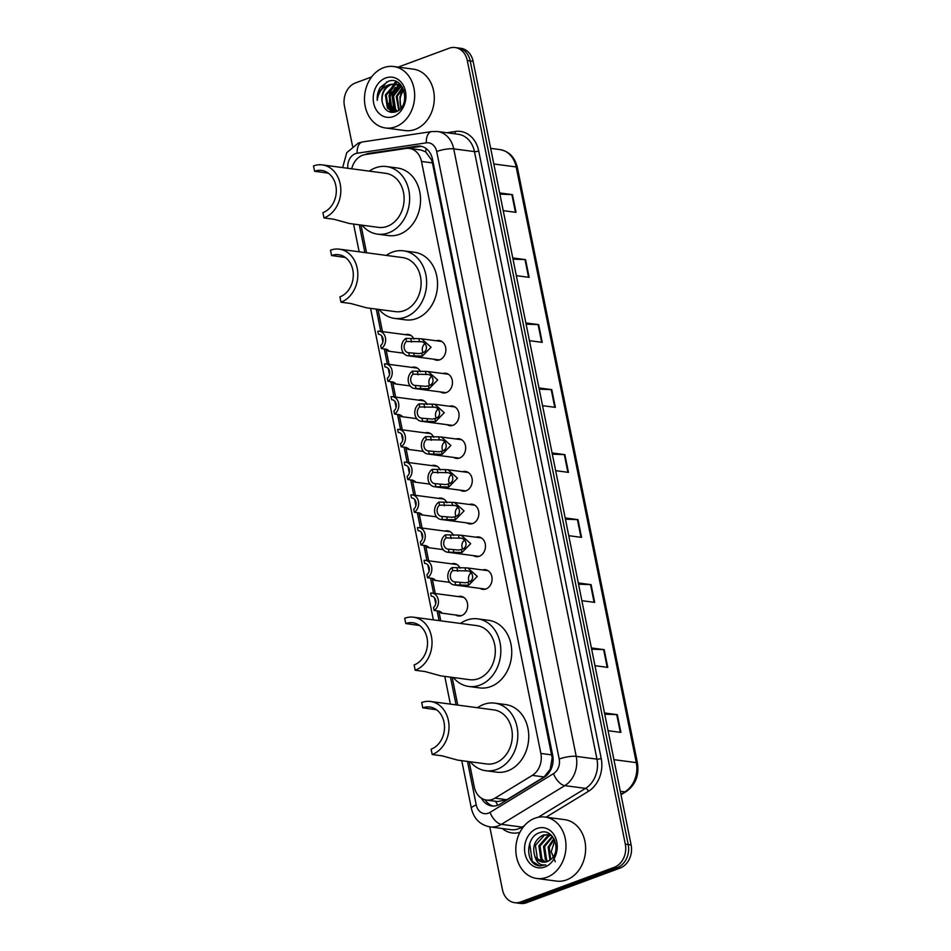 <?xml version="1.0" encoding="UTF-8"?>
<svg xmlns="http://www.w3.org/2000/svg" width="951" height="951" viewBox="0 0 951 951"><rect width="100%" height="100%" fill="white"/><g stroke="black" fill="none" stroke-linecap="round" stroke-linejoin="round"><path stroke-width="1.43" d="M436.307 340.767A9.914 7.988 97.6 0 1 439.148 340.529A9.914 7.988 97.6 0 1 445.864 349.421A9.914 7.988 97.6 0 1 439.742 359.811A9.914 7.988 97.6 0 1 436.533 360.191A9.914 7.988 97.6 0 1 433.858 359.205M442.904 373.517A9.914 7.988 97.6 0 1 445.746 373.267A9.914 7.988 97.6 0 1 452.462 382.159A9.914 7.988 97.6 0 1 446.352 392.549A9.914 7.988 97.6 0 1 443.13 392.929A9.914 7.988 97.6 0 1 440.456 391.943M449.514 406.255A9.914 7.988 97.6 0 1 452.343 406.006A9.914 7.988 97.6 0 1 459.06 414.898A9.914 7.988 97.6 0 1 452.949 425.287A9.914 7.988 97.6 0 1 449.74 425.668A9.914 7.988 97.6 0 1 447.065 424.681M456.111 438.993A9.914 7.988 97.6 0 1 458.953 438.744A9.914 7.988 97.6 0 1 465.669 447.636A9.914 7.988 97.6 0 1 459.547 458.025A9.914 7.988 97.6 0 1 456.337 458.406A9.914 7.988 97.6 0 1 453.663 457.419M462.709 471.732A9.914 7.988 97.6 0 1 465.55 471.482A9.914 7.988 97.6 0 1 472.267 480.374A9.914 7.988 97.6 0 1 466.156 490.764A9.914 7.988 97.6 0 1 462.935 491.144A9.914 7.988 97.6 0 1 460.26 490.157M469.319 504.47A9.914 7.988 97.6 0 1 472.148 504.22A9.914 7.988 97.6 0 1 478.864 513.112A9.914 7.988 97.6 0 1 472.754 523.502A9.914 7.988 97.6 0 1 469.544 523.882A9.914 7.988 97.6 0 1 466.858 522.895M475.916 537.208A9.914 7.988 97.6 0 1 478.757 536.958A9.914 7.988 97.6 0 1 485.474 545.85A9.914 7.988 97.6 0 1 479.352 556.24A9.914 7.988 97.6 0 1 476.142 556.62A9.914 7.988 97.6 0 1 473.467 555.634M482.514 569.946A9.914 7.988 97.6 0 1 485.355 569.697A9.914 7.988 97.6 0 1 492.071 578.588A9.914 7.988 97.6 0 1 485.949 588.978A9.914 7.988 97.6 0 1 482.739 589.358A9.914 7.988 97.6 0 1 480.065 588.372M411.914 367.395A9.914 7.988 97.6 0 1 414.755 367.145A9.914 7.988 97.6 0 1 420.508 371.793M418.523 400.133A9.914 7.988 97.6 0 1 421.352 399.884A9.914 7.988 97.6 0 1 427.118 404.532M425.121 432.871A9.914 7.988 97.6 0 1 427.962 432.622A9.914 7.988 97.6 0 1 433.715 437.27M431.718 465.61A9.914 7.988 97.6 0 1 434.559 465.36A9.914 7.988 97.6 0 1 440.313 470.008M405.316 334.657A9.914 7.988 97.6 0 1 408.157 334.407A9.914 7.988 97.6 0 1 413.911 339.055M438.328 498.348A9.914 7.988 97.6 0 1 441.157 498.098A9.914 7.988 97.6 0 1 446.922 502.746M444.925 531.086A9.914 7.988 97.6 0 1 447.766 530.836A9.914 7.988 97.6 0 1 453.52 535.484M451.523 563.824A9.914 7.988 97.6 0 1 454.364 563.574A9.914 7.988 97.6 0 1 460.118 568.222M458.132 596.562A9.914 7.988 97.6 0 1 460.962 596.325A9.914 7.988 97.6 0 1 467.678 605.216A9.914 7.988 97.6 0 1 461.568 615.606A9.914 7.988 97.6 0 1 458.358 615.975A9.914 7.988 97.6 0 1 455.672 615M469.164 761.644L474.287 787.048A18.592 14.99 -82.4 0 0 486.46 800.064A18.592 14.99 -82.4 0 0 494.972 798.151L532.298 775.374A18.592 14.99 -82.4 0 0 540.857 753.442L421.495 161.456A18.592 14.99 -82.4 0 0 409.31 148.439A18.592 14.99 -82.4 0 0 405.887 148.475L365.208 154.573A18.592 14.99 -82.4 0 0 362.616 155.251A18.592 14.99 -82.4 0 0 351.727 168.803M486.46 800.064L497.694 801.562L506.8 799.732L544.115 776.955L550.189 769.276L552.174 757.899L432.432 162.906L431.623 160.053L425.703 151.875L421.02 149.996L409.31 148.439M360.976 225.054L366.563 252.788M377.963 309.325L382.457 331.614M385.999 349.183L389.054 364.352M392.597 381.922L395.664 397.102M399.206 414.66L402.261 429.84M405.804 447.398L408.859 462.578M412.401 480.136L415.468 495.316M419.011 512.874L422.066 528.055M425.608 545.612L428.663 560.793M432.206 578.351L435.273 593.531M438.815 611.101L440.777 620.837M452.177 677.374L457.764 705.107M403.961 353.653A9.914 7.988 97.6 0 1 402.867 353.083M410.559 386.391A9.914 7.988 97.6 0 1 409.465 385.833M417.156 419.129A9.914 7.988 97.6 0 1 416.074 418.571M423.766 451.868A9.914 7.988 97.6 0 1 422.672 451.309M430.363 484.606A9.914 7.988 97.6 0 1 429.27 484.047M436.961 517.344A9.914 7.988 97.6 0 1 435.879 516.785M443.57 550.082A9.914 7.988 97.6 0 1 442.477 549.523M450.168 582.82A9.914 7.988 97.6 0 1 449.074 582.262M481.468 798.246A18.592 14.99 -82.4 0 0 491.774 805.949A18.592 14.99 -82.4 0 0 500.285 804.035L544.127 777.276A18.592 14.99 -82.4 0 0 552.697 755.344L432.479 159.162A18.592 14.99 -82.4 0 0 420.306 146.145A18.592 14.99 -82.4 0 0 416.883 146.181L369.083 153.349A18.592 14.99 -82.4 0 0 366.48 154.026A18.592 14.99 -82.4 0 0 365.184 154.573M391.348 112.373A24.797 19.983 97.6 0 1 390.849 111.112M390.35 109.627A24.797 19.983 97.6 0 1 389.53 106.108M390.861 91.141A24.797 19.983 97.6 0 1 391.943 88.479M392.822 86.767A24.797 19.983 97.6 0 1 393.452 85.673M393.916 84.936A24.797 19.983 97.6 0 1 394.641 83.902M394.713 83.807A24.797 19.983 97.6 0 1 396.27 81.905M398.136 67.129L449.098 48.251A18.592 14.99 97.6 0 1 455.125 47.55A18.592 14.99 97.6 0 1 467.298 60.567L625.306 844.167A18.592 14.99 97.6 0 1 614.251 867.312L520.649 901.976A18.592 14.99 97.6 0 1 514.634 902.677A18.592 14.99 97.6 0 1 502.449 889.66L489.789 826.871M352.559 146.252L344.452 106.06A18.592 14.99 97.6 0 1 355.508 82.915L371.627 76.948M514.634 902.677L520.447 903.45A18.592 14.99 97.6 0 0 526.474 902.749L620.076 868.085A18.592 14.99 97.6 0 0 631.119 844.94L473.123 61.34A18.592 14.99 97.6 0 0 460.95 48.323L458.037 47.942A18.592 14.99 97.6 0 1 470.21 60.947L628.219 844.559A18.592 14.99 97.6 0 1 617.163 867.704L523.561 902.356A18.592 14.99 97.6 0 1 517.534 903.058A18.592 14.99 97.6 0 0 523.561 902.356L617.163 867.704A18.592 14.99 97.6 0 0 628.219 844.559L470.21 60.947A18.592 14.99 97.6 0 0 458.037 47.942L455.125 47.55M493.236 806.056A18.592 14.99 97.6 0 1 485.046 799.791M407.979 148.332L419.783 146.561A18.592 14.99 97.6 0 1 421.757 146.43M396.983 82.012A24.797 19.983 -82.4 0 0 395.45 83.89M395.426 83.926A24.797 19.983 -82.4 0 0 394.927 84.615M394.011 86.054A24.797 19.983 -82.4 0 0 392.513 88.93M391.313 92.045A24.797 19.983 -82.4 0 0 390.148 105.49M390.659 108.188A24.797 19.983 -82.4 0 0 391.55 111.124M578.303 582.963L591.094 584.663L594.672 602.387L581.869 600.687M591.403 647.964L604.206 649.664L607.772 667.388L594.981 665.688M604.515 712.965L617.306 714.665L620.884 732.401L608.081 730.701M538.979 387.949L551.77 389.648L555.348 407.373L542.545 405.673M525.867 322.936L538.67 324.636L542.236 342.372L529.445 340.672M512.755 257.935L525.558 259.635L529.136 277.359L516.334 275.659M499.655 192.934L512.446 194.634L516.024 212.358L503.234 210.658M565.191 517.95L577.994 519.65L581.56 537.386L568.769 535.686M552.079 452.949L564.882 454.649L568.46 472.374L555.657 470.674M552.329 454.162L564.312 454.602A4.957 1.153 -11.4 0 1 564.882 454.649M565.441 519.175L577.423 519.615A4.957 1.153 -11.4 0 1 577.994 519.65M499.893 194.147L511.888 194.586A4.957 1.153 -11.4 0 1 512.446 194.634M513.005 259.147L525 259.587A4.957 1.153 -11.4 0 1 525.558 259.635M526.117 324.16L538.1 324.6A4.957 1.153 -11.4 0 1 538.67 324.636M539.217 389.161L551.211 389.601A4.957 1.153 -11.4 0 1 551.77 389.648M604.753 714.189L616.747 714.629A4.957 1.153 -11.4 0 1 617.306 714.665M591.653 649.176L603.635 649.616A4.957 1.153 -11.4 0 1 604.206 649.664M578.541 584.176L590.535 584.615A4.957 1.153 -11.4 0 1 591.094 584.663M395.533 126.792A30.991 24.976 97.6 0 1 385.488 127.969A30.991 24.976 97.6 0 1 364.495 100.176A30.991 24.976 97.6 0 1 383.61 67.699A30.991 24.976 97.6 0 1 393.655 66.522A30.991 24.976 97.6 0 1 414.648 94.315A30.991 24.976 97.6 0 1 395.533 126.792M393.655 66.522L413.293 69.138A30.991 24.976 97.6 0 1 434.286 96.931A30.991 24.976 97.6 0 1 415.171 129.407A30.991 24.976 97.6 0 1 405.126 130.572L385.488 127.969M385.69 77.982A20.209 16.286 97.6 0 1 405.471 91.367A20.209 16.286 97.6 0 1 393.452 116.521A20.209 16.286 97.6 0 1 373.672 103.136A20.209 16.286 97.6 0 1 385.69 77.982M395.735 83.938L391.42 84.496C384.584 87.718 381.506 93.495 382.183 101.816C384.121 110.054 388.567 113.431 395.509 111.945C411.747 107.118 404.508 74.796 388.222 81.334L380.352 87.302C377.916 91.26 376.881 95.611 377.262 100.378C378.427 91.665 382.837 86.327 390.516 84.377L396.198 83.997L402.499 87.254M404.08 90.773L402.011 87.599L395.283 83.878M399.372 84.425L397.993 84.401M397.53 84.437L395.057 84.972L386.261 95.112L388.341 108.39L393.869 111.945M400.585 84.722L397.542 84.27M397.078 84.282L394.154 84.853L385.345 94.993L387.437 108.271L393.417 111.897L395.747 111.873L391.978 108.866L389.898 95.587L399.265 85.281M400.633 84.77L399.313 84.936M398.838 85.031L388.983 95.469L391.075 108.747L395.259 111.933M394.32 112.016L395.105 112.075M400.953 86.529L393.536 96.075L395.616 109.353L397.363 111.136M400.537 86.172L392.62 95.956L394.713 109.234L396.924 111.362M402.57 88.277L397.173 96.562L399.254 109.829M402.178 87.789L396.258 96.443L398.754 110.221M401.346 107.641L400.371 104.23A14.015 11.293 97.6 0 1 403.83 90.286M403.711 90.06L399.895 96.919L400.799 108.307M400.526 94.256L403.2 89.18M382.183 101.816A14.015 11.293 97.6 0 1 390.516 84.377M398.017 85.721L392.062 95.469L394.047 110.898M398.968 85.376L392.513 95.54L394.784 111.386M386.784 81.881L377.963 93.602L377.262 100.378M322.341 164.892A27.27 21.98 97.6 0 0 313.509 165.926L314.579 171.251A21.695 17.487 97.6 0 1 321.604 170.431A21.695 17.487 97.6 0 1 336.309 189.879A21.695 17.487 97.6 0 1 322.924 212.62L323.994 217.934L333.825 219.241L349.481 223.521L378.45 227.372A27.27 21.98 -82.4 0 0 387.283 226.35A27.27 21.98 -82.4 0 0 404.104 197.772A27.27 21.98 -82.4 0 0 385.63 173.308L322.341 164.892A27.27 21.98 97.6 0 1 340.815 189.356A27.27 21.98 97.6 0 1 323.994 217.934M314.579 171.251L328.368 173.189M369.297 171.132A34.093 27.472 97.6 0 1 375.49 167.84A34.093 27.472 97.6 0 1 386.534 166.556A34.093 27.472 97.6 0 1 409.619 197.119A34.093 27.472 97.6 0 1 388.59 232.84A34.093 27.472 97.6 0 1 377.547 234.136A34.093 27.472 97.6 0 1 362.105 225.209M386.534 166.556L397.447 168.006A34.093 27.472 97.6 0 1 420.532 198.569A34.093 27.472 97.6 0 1 399.503 234.291A34.093 27.472 97.6 0 1 388.46 235.586L377.547 234.136M339.341 249.162A27.27 21.98 97.6 0 0 330.496 250.196L331.578 255.522A21.695 17.487 97.6 0 1 338.604 254.702A21.695 17.487 97.6 0 1 353.296 274.15A21.695 17.487 97.6 0 1 339.911 296.878L340.981 302.204L350.812 303.512L366.468 307.791L395.438 311.643A27.27 21.98 -82.4 0 0 404.27 310.608A27.27 21.98 -82.4 0 0 421.103 282.031A27.27 21.98 -82.4 0 0 402.63 257.578L339.341 249.162A27.27 21.98 97.6 0 1 357.814 273.626A27.27 21.98 97.6 0 1 340.981 302.204M331.578 255.522L345.368 257.459M386.284 255.403A34.093 27.472 97.6 0 1 392.478 252.11A34.093 27.472 97.6 0 1 403.521 250.826A34.093 27.472 97.6 0 1 426.619 281.389A34.093 27.472 97.6 0 1 405.59 317.111A34.093 27.472 97.6 0 1 394.546 318.407A34.093 27.472 97.6 0 1 379.104 309.479M403.521 250.826L414.434 252.277A34.093 27.472 97.6 0 1 437.531 282.839A34.093 27.472 97.6 0 1 416.502 318.561A34.093 27.472 97.6 0 1 405.459 319.857L394.546 318.407M413.542 617.211A27.27 21.98 97.6 0 0 404.71 618.245L405.78 623.559A21.695 17.487 97.6 0 1 412.817 622.739A21.695 17.487 97.6 0 1 427.51 642.198A21.695 17.487 97.6 0 1 414.125 664.927L415.195 670.253L425.026 671.549L440.682 675.84L469.651 679.692A27.27 21.98 -82.4 0 0 478.484 678.657A27.27 21.98 -82.4 0 0 495.305 650.08A27.27 21.98 -82.4 0 0 476.831 625.627L413.542 617.211A27.27 21.98 97.6 0 1 432.016 641.675A27.27 21.98 97.6 0 1 415.195 670.253M405.78 623.559L419.581 625.508M460.498 623.452A34.093 27.472 97.6 0 1 466.691 620.159A34.093 27.472 97.6 0 1 477.735 618.863A34.093 27.472 97.6 0 1 500.82 649.438A34.093 27.472 97.6 0 1 479.791 685.16A34.093 27.472 97.6 0 1 468.748 686.456A34.093 27.472 97.6 0 1 453.306 677.516M477.735 618.863L488.648 620.314A34.093 27.472 97.6 0 1 511.733 650.888A34.093 27.472 97.6 0 1 490.704 686.61A34.093 27.472 97.6 0 1 479.661 687.906L468.748 686.456M430.541 701.481A27.27 21.98 97.6 0 0 421.709 702.516L422.779 707.829A21.695 17.487 97.6 0 1 429.804 707.009A21.695 17.487 97.6 0 1 444.497 726.469A21.695 17.487 97.6 0 1 431.112 749.198L432.194 754.523L442.013 755.819L457.669 760.111L486.639 763.962A27.27 21.98 -82.4 0 0 495.483 762.928A27.27 21.98 -82.4 0 0 512.304 734.35A27.27 21.98 -82.4 0 0 493.831 709.898L430.541 701.481A27.27 21.98 97.6 0 1 449.015 725.946A27.27 21.98 97.6 0 1 432.194 754.523M422.779 707.829L436.568 709.779M477.485 707.722A34.093 27.472 97.6 0 1 483.679 704.429A34.093 27.472 97.6 0 1 494.722 703.134A34.093 27.472 97.6 0 1 517.82 733.708A34.093 27.472 97.6 0 1 496.791 769.43A34.093 27.472 97.6 0 1 485.747 770.714A34.093 27.472 97.6 0 1 470.305 761.787M494.722 703.134L505.635 704.584A34.093 27.472 97.6 0 1 528.732 735.159A34.093 27.472 97.6 0 1 507.703 770.881A34.093 27.472 97.6 0 1 496.66 772.164L485.747 770.714M546.861 877.309A30.991 24.976 97.6 0 1 536.816 878.474A30.991 24.976 97.6 0 1 515.822 850.681A30.991 24.976 97.6 0 1 534.938 818.205A30.991 24.976 97.6 0 1 544.982 817.04A30.991 24.976 97.6 0 1 565.976 844.833A30.991 24.976 97.6 0 1 546.861 877.309M544.982 817.04L564.621 819.643A30.991 24.976 97.6 0 1 585.614 847.436A30.991 24.976 97.6 0 1 566.499 879.913A30.991 24.976 97.6 0 1 556.454 881.09L536.816 878.474M548.632 834.669L544.376 835.216L535.413 845.332L537.339 858.587L542.962 862.165M551.818 835.834L548.061 834.574L543.223 835.061C534.831 839.531 532.013 846.533 534.807 856.09A14.015 11.293 97.6 0 0 542.688 862.129A14.015 11.293 97.6 0 0 547.229 861.606A14.015 11.293 97.6 0 0 550.534 859.656C562.279 851.169 553.327 827.358 540.097 832.565C526.462 835.87 524.762 860.821 536.744 865.255L539.633 866.016L545.755 864.875C540.192 865.672 536.542 862.735 534.807 856.09M550.891 835.37L549 835.834L540.037 845.95L541.963 859.205L545.41 862.082M550.332 835.144L547.847 835.679L538.884 845.796L540.798 859.05L544.792 862.165M552.674 836.821L544.65 846.556L546.575 859.811L547.942 861.309M552.293 836.357L543.496 846.402L545.422 859.656L547.3 861.57M554.267 839.329L549.274 847.175L550.617 859.597M553.874 838.58L548.121 847.02L549.94 860.132M537.018 828.487A20.209 16.286 97.6 0 1 556.799 841.873A20.209 16.286 97.6 0 1 544.78 867.027A20.209 16.286 97.6 0 1 525.011 853.641A20.209 16.286 97.6 0 1 537.018 828.487M555.301 861.784L551.223 851.751L554.79 840.47M529.671 843.442L532.251 861.344L539.835 866.052M381.327 348.565L380.709 345.51A6.193 4.993 -82.4 0 0 383.039 338.913A6.193 4.993 -82.4 0 0 378.926 334.276A6.193 4.993 -82.4 0 0 378.439 334.241L377.82 331.198A9.296 7.489 -82.4 0 1 379.342 331.21A9.296 7.489 -82.4 0 1 385.571 338.615A9.296 7.489 -82.4 0 1 381.327 348.565L386.32 349.231L388.721 350.455L388.127 351.133L386.593 349.267M378.439 334.241L379.413 334.372M387.925 381.303L387.319 378.26A6.193 4.993 -82.4 0 0 389.648 371.651A6.193 4.993 -82.4 0 0 385.535 367.015A6.193 4.993 -82.4 0 0 385.036 366.979L384.43 363.936A9.296 7.489 -82.4 0 1 385.94 363.948A9.296 7.489 -82.4 0 1 392.169 371.354A9.296 7.489 -82.4 0 1 387.925 381.303L392.918 381.969L395.319 383.194L394.724 383.871L393.191 382.005M385.036 366.979L386.011 367.11M394.534 414.042L393.916 410.998A6.193 4.993 -82.4 0 0 396.246 404.389A6.193 4.993 -82.4 0 0 392.133 399.753A6.193 4.993 -82.4 0 0 391.646 399.717L391.027 396.674A9.296 7.489 -82.4 0 1 392.537 396.686A9.296 7.489 -82.4 0 1 398.766 404.092A9.296 7.489 -82.4 0 1 394.534 414.042L399.515 414.707L401.928 415.932L401.322 416.609L399.8 414.743M391.646 399.717L392.62 399.848M401.132 446.78L400.514 443.737A6.193 4.993 -82.4 0 0 402.844 437.127A6.193 4.993 -82.4 0 0 398.731 432.491A6.193 4.993 -82.4 0 0 398.243 432.455L397.625 429.412A9.296 7.489 -82.4 0 1 399.147 429.424A9.296 7.489 -82.4 0 1 405.376 436.83A9.296 7.489 -82.4 0 1 401.132 446.78L406.125 447.445L408.526 448.67L407.931 449.347L406.398 447.481M398.243 432.455L399.218 432.586M407.729 479.518L407.123 476.475A6.193 4.993 -82.4 0 0 409.441 469.865A6.193 4.993 -82.4 0 0 405.34 465.229A6.193 4.993 -82.4 0 0 404.841 465.194L404.234 462.15A9.296 7.489 -82.4 0 1 405.744 462.162A9.296 7.489 -82.4 0 1 411.973 469.568A9.296 7.489 -82.4 0 1 407.729 479.518L412.722 480.184L415.123 481.408L414.529 482.086L412.996 480.219M404.841 465.194L405.815 465.324M414.339 512.256L413.721 509.213A6.193 4.993 -82.4 0 0 416.051 502.603A6.193 4.993 -82.4 0 0 411.938 497.967A6.193 4.993 -82.4 0 0 411.45 497.932L410.832 494.889A9.296 7.489 -82.4 0 1 412.342 494.9A9.296 7.489 -82.4 0 1 418.571 502.318A9.296 7.489 -82.4 0 1 414.339 512.256L419.32 512.922L421.733 514.146L421.127 514.824L419.605 512.958M411.45 497.932L412.425 498.062M420.936 544.994L420.318 541.951A6.193 4.993 -82.4 0 0 422.648 535.342A6.193 4.993 -82.4 0 0 418.535 530.706A6.193 4.993 -82.4 0 0 418.048 530.67L417.43 527.627A9.296 7.489 -82.4 0 1 418.951 527.639A9.296 7.489 -82.4 0 1 425.18 535.056A9.296 7.489 -82.4 0 1 420.936 544.994L425.929 545.66L428.33 546.884L427.736 547.562L426.203 545.708M418.048 530.67L419.022 530.801M427.534 577.732L426.928 574.689A6.193 4.993 -82.4 0 0 429.246 568.08A6.193 4.993 -82.4 0 0 425.145 563.444A6.193 4.993 -82.4 0 0 424.645 563.408L424.039 560.365A9.296 7.489 -82.4 0 1 425.549 560.377A9.296 7.489 -82.4 0 1 431.778 567.795A9.296 7.489 -82.4 0 1 427.534 577.732L432.527 578.398L434.928 579.623L434.334 580.3L432.8 578.446M424.645 563.408L425.62 563.539M434.143 610.471L433.525 607.427A6.193 4.993 -82.4 0 0 435.855 600.818A6.193 4.993 -82.4 0 0 431.742 596.182A6.193 4.993 -82.4 0 0 431.255 596.146L430.637 593.103A9.296 7.489 -82.4 0 1 432.146 593.115A9.296 7.489 -82.4 0 1 438.375 600.533A9.296 7.489 -82.4 0 1 434.143 610.471L439.124 611.136L441.537 612.373L440.931 613.038L439.41 611.184M431.255 596.146L432.23 596.277M408.775 352.714L419.118 353.617L421.769 353.035C429.293 351.656 427.094 340.731 419.486 341.706L406.505 341.445A6.193 4.993 -82.4 0 0 404.175 348.042A6.193 4.993 -82.4 0 0 408.288 352.678A6.193 4.993 -82.4 0 0 408.775 352.714L409.394 355.757L422.387 356.066L431.088 347.234L421.566 338.818L441.823 341.504M420.437 341.789L419.486 341.706L418.88 338.663L421.566 338.818M409.394 355.757A9.296 7.489 -82.4 0 1 407.884 355.757A9.296 7.489 -82.4 0 1 401.643 348.339A9.296 7.489 -82.4 0 1 405.887 338.39L418.88 338.663M405.887 338.39L406.505 341.445M424.966 343.644A6.193 4.993 -82.4 0 0 423.005 352.476M415.385 385.452L425.715 386.356L428.378 385.773C435.891 384.394 433.692 373.47 426.084 374.444L413.103 374.183A6.193 4.993 -82.4 0 0 410.773 380.792A6.193 4.993 -82.4 0 0 414.886 385.417A6.193 4.993 -82.4 0 0 415.385 385.452L415.991 388.507L428.984 388.804L437.686 379.972L428.164 371.556L448.42 374.242M427.047 374.528L426.084 374.444L425.477 371.401L428.164 371.556M415.991 388.507A9.296 7.489 -82.4 0 1 414.481 388.495A9.296 7.489 -82.4 0 1 408.252 381.078A9.296 7.489 -82.4 0 1 412.496 371.128L425.477 371.401M412.496 371.128L413.103 374.183M431.576 376.382A6.193 4.993 -82.4 0 0 429.614 385.214M421.982 418.19L432.325 419.094L434.976 418.511C442.488 417.132 440.289 406.208 432.693 407.183L419.712 406.921A6.193 4.993 -82.4 0 0 417.382 413.53A6.193 4.993 -82.4 0 0 421.495 418.155A6.193 4.993 -82.4 0 0 421.982 418.19L422.601 421.245L435.582 421.543L444.283 412.71L434.762 404.294L455.018 406.98M433.644 407.266L432.693 407.183L432.075 404.139L434.762 404.294M422.601 421.245A9.296 7.489 -82.4 0 1 421.079 421.234A9.296 7.489 -82.4 0 1 414.85 413.816A9.296 7.489 -82.4 0 1 419.094 403.866L432.075 404.139M419.094 403.866L419.712 406.921M438.173 409.12A6.193 4.993 -82.4 0 0 436.212 417.953M428.58 450.929L438.922 451.832L441.573 451.25C449.098 449.871 446.887 438.958 439.291 439.921L426.31 439.659A6.193 4.993 -82.4 0 0 423.98 446.269A6.193 4.993 -82.4 0 0 428.093 450.893A6.193 4.993 -82.4 0 0 428.58 450.929L429.198 453.984L442.191 454.281L450.893 445.448L441.371 437.032L461.627 439.719M440.242 440.004L439.291 439.921L438.684 436.878L441.371 437.032M429.198 453.984A9.296 7.489 -82.4 0 1 427.688 453.972A9.296 7.489 -82.4 0 1 421.448 446.554A9.296 7.489 -82.4 0 1 425.691 436.604L438.684 436.878M425.691 436.604L426.31 439.659M444.771 441.858A6.193 4.993 -82.4 0 0 442.809 450.691M435.189 483.667L445.52 484.57L448.183 483.988C455.695 482.609 453.496 471.696 445.888 472.659L432.907 472.397A6.193 4.993 -82.4 0 0 430.577 479.007A6.193 4.993 -82.4 0 0 434.69 483.631A6.193 4.993 -82.4 0 0 435.189 483.667L435.796 486.722L448.789 487.019L457.49 478.187L447.969 469.77L468.225 472.457M446.851 472.742L445.888 472.659L445.282 469.616L447.969 469.77M435.796 486.722A9.296 7.489 -82.4 0 1 434.286 486.71A9.296 7.489 -82.4 0 1 428.057 479.292A9.296 7.489 -82.4 0 1 432.301 469.342L445.282 469.616M432.301 469.342L432.907 472.397M451.38 474.597A6.193 4.993 -82.4 0 0 449.419 483.429M441.787 516.405L452.117 517.308L454.78 516.726C462.293 515.347 460.094 504.434 452.498 505.397L439.517 505.136A6.193 4.993 -82.4 0 0 437.187 511.745A6.193 4.993 -82.4 0 0 441.3 516.369A6.193 4.993 -82.4 0 0 441.787 516.405L442.405 519.46L455.386 519.757L464.088 510.925L454.566 502.508L474.822 505.195M453.449 505.48L452.498 505.397L451.88 502.354L454.566 502.508M442.405 519.46A9.296 7.489 -82.4 0 1 440.884 519.448A9.296 7.489 -82.4 0 1 434.655 512.03A9.296 7.489 -82.4 0 1 438.898 502.08L451.88 502.354M438.898 502.08L439.517 505.136M457.978 507.335A6.193 4.993 -82.4 0 0 456.016 516.167M448.385 549.143L458.727 550.047L461.378 549.464C468.902 548.085 466.691 537.172 459.095 538.135L446.114 537.874A6.193 4.993 -82.4 0 0 443.784 544.483A6.193 4.993 -82.4 0 0 447.897 549.107A6.193 4.993 -82.4 0 0 448.385 549.143L449.003 552.198L461.996 552.507L470.697 543.663L461.176 535.247L481.432 537.933M460.046 538.218L459.095 538.135L458.489 535.092L461.176 535.247M449.003 552.198A9.296 7.489 -82.4 0 1 447.481 552.186A9.296 7.489 -82.4 0 1 441.252 544.768A9.296 7.489 -82.4 0 1 445.496 534.831L458.489 535.092M445.496 534.831L446.114 537.874M464.575 540.073A6.193 4.993 -82.4 0 0 462.614 548.905M454.982 581.881L465.324 582.785L467.975 582.202C475.5 580.823 473.301 569.911 465.693 570.873L452.712 570.612A6.193 4.993 -82.4 0 0 450.382 577.221A6.193 4.993 -82.4 0 0 454.495 581.857A6.193 4.993 -82.4 0 0 454.982 581.881L455.6 584.936L468.593 585.245L477.295 576.401L467.773 567.985L488.029 570.671M466.656 570.957L465.693 570.873L465.087 567.842L467.773 567.985M455.6 584.936A9.296 7.489 -82.4 0 1 454.091 584.924A9.296 7.489 -82.4 0 1 447.862 577.507A9.296 7.489 -82.4 0 1 452.105 567.569L465.087 567.842M452.105 567.569L452.712 570.612M471.185 572.811A6.193 4.993 -82.4 0 0 469.223 581.643M497.753 805.259A18.592 9.225 -121.4 0 1 495.578 801.277M432.598 159.72A18.592 4.315 168.6 0 0 431.623 160.053M425.703 151.875A18.592 10.723 -98.5 0 1 426.191 148.582M553.03 757.602A18.592 4.315 168.6 0 0 552.174 757.899M550.617 770.096A18.592 9.225 -121.4 0 1 550.189 769.276M432.432 162.906L421.495 161.456M551.794 754.904L540.857 753.442M544.115 776.955L532.298 775.374M506.8 799.732L494.972 798.151M467.476 761.418L476.261 804.962A12.399 9.986 -82.4 0 0 488.386 813.176A12.399 9.986 -82.4 0 0 490.05 812.368L553.494 773.65A12.399 9.986 -82.4 0 0 559.2 759.029L436.699 151.506A12.399 9.986 -82.4 0 0 426.298 142.852L357.136 153.23A12.399 9.986 -82.4 0 0 355.412 153.67A12.399 9.986 -82.4 0 0 347.911 168.291M436.699 151.506A12.399 2.877 -11.4 0 1 453.722 148.855L474.454 151.613A24.797 19.983 -82.4 0 0 458.227 134.257L437.496 131.5A24.797 19.983 97.6 0 1 453.722 148.855L576.223 756.378A24.797 19.983 97.6 0 1 564.811 785.633L501.367 824.351A24.797 19.983 97.6 0 1 498.051 825.967A24.797 19.983 97.6 0 1 490.015 826.894L510.746 829.652A24.797 19.983 -82.4 0 0 518.782 828.713A24.797 19.983 -82.4 0 0 522.099 827.108L524.346 825.73M522.955 827.453A3.103 1.533 58.6 0 0 522.099 827.108L501.367 824.351A12.399 6.146 -121.4 0 1 490.05 812.368M446.851 132.748L455.303 131.476A27.888 22.479 97.6 0 1 478.71 150.959L601.21 758.482A27.888 22.479 97.6 0 1 588.372 791.375L546.088 817.182M519.9 832.351A27.888 22.479 97.6 0 1 502.366 828.535M467.298 60.567L473.123 61.34M520.649 901.976L526.474 902.749M614.251 867.312L620.076 868.085M625.306 844.167L631.119 844.94M553.494 773.65A12.399 6.146 -121.4 0 0 564.811 785.633L585.543 788.379A24.797 19.983 -82.4 0 0 596.955 759.136L474.454 151.613A3.103 0.725 168.6 0 0 478.71 150.959M538.183 817.278L585.543 788.379A3.103 1.533 58.6 0 1 588.372 791.375M559.2 759.029A12.399 2.877 -11.4 0 1 576.223 756.378L596.955 759.136A3.103 0.725 168.6 0 0 601.21 758.482M359.288 224.828L364.875 252.562M376.275 309.099L380.769 331.4M381.66 335.81L382.896 341.944M384.311 348.958L387.366 364.138M388.258 368.548L389.494 374.682M390.909 381.696L393.976 396.876M394.867 401.286L396.103 407.432M397.518 414.434L400.573 429.614M401.465 434.025L402.701 440.17M404.116 447.172L407.171 462.352M408.062 466.763L409.299 472.909M410.713 479.91L413.78 495.091M414.672 499.501L415.908 505.647M417.323 512.648L420.378 527.829M421.269 532.239L422.506 538.385M423.92 545.399L426.975 560.567M427.867 564.977L429.103 571.123M430.518 578.137L433.585 593.305M434.464 597.715L435.713 603.861M437.127 610.875L439.089 620.611M450.489 677.148L456.076 704.881M454.744 133.794A3.103 1.783 81.5 0 0 455.303 131.476M426.298 142.852A12.399 7.144 -98.5 0 1 431.73 131.559L362.581 141.937A12.399 7.144 -98.5 0 0 357.136 153.23M461.758 760.657L471.387 808.386A12.399 2.877 -11.4 0 1 476.261 804.962M371.354 153.658L369.083 153.349M419.783 146.561L416.883 146.181M493.819 163.976L516.179 166.948A6.193 1.438 -11.4 0 1 517.38 167.519L637.491 763.213A6.193 1.438 168.6 0 0 636.29 762.631L516.179 166.948A24.797 19.983 -82.4 0 0 499.941 149.592C509.106 151.34 514.919 157.319 517.38 167.519M637.491 763.213C639.262 775.493 635.458 784.979 626.079 791.66A6.193 3.079 -121.4 0 1 624.866 791.874A24.797 19.983 -82.4 0 0 636.29 762.631L613.93 759.659M620.908 794.287L624.866 791.874L620.302 791.268M567.89 472.302L564.312 454.602M554.778 407.301L551.211 389.601M541.666 342.289L538.1 324.6M528.566 277.288L525 259.587M515.454 212.287L511.888 194.586M580.99 537.303L577.423 519.615M594.102 602.316L590.535 584.615M607.202 667.317L603.635 649.616M620.314 732.318L616.747 714.629M391.087 110.815A24.797 19.983 97.6 0 1 390.112 107.285M389.577 103.409A24.797 19.983 97.6 0 1 390.338 94.22M391.717 89.893A24.797 19.983 97.6 0 1 393.025 87.112M394.439 84.758A24.797 19.983 97.6 0 1 395.034 83.902M395.081 83.843A24.797 19.983 97.6 0 1 396.698 81.881M392.882 109.888A24.797 19.983 97.6 0 1 392.109 106.643M393.001 92.734A24.797 19.983 97.6 0 1 395.212 87.373M390.73 112.266A25.415 20.482 97.6 0 1 390.16 110.732M389.934 110.043A25.415 20.482 97.6 0 1 389.672 109.151M389.161 106.952A25.415 20.482 97.6 0 1 388.721 103.54M389.553 93.757A25.415 20.482 97.6 0 1 390.267 91.308M391.265 88.74A25.415 20.482 97.6 0 1 392.525 86.22M393.072 85.293A25.415 20.482 97.6 0 1 393.964 83.95M394.071 83.783A25.415 20.482 97.6 0 1 395.212 82.297M421.769 353.035L422.387 356.066M413.768 353.38L414.386 356.423M410.88 339.055L411.498 342.098M428.378 385.773L428.984 388.804M420.366 386.118L420.984 389.161M417.477 371.793L418.095 374.837M434.976 418.511L435.582 421.543M426.975 418.856L427.581 421.899M424.087 404.532L424.693 407.587M441.573 451.25L442.191 454.281M433.573 451.594L434.191 454.637M430.684 437.27L431.302 440.325M448.183 483.988L448.789 487.019M440.17 484.332L440.788 487.376M437.282 470.008L437.9 473.063M454.78 516.726L455.386 519.757M446.768 517.071L447.386 520.126M443.891 502.746L444.497 505.801M461.378 549.464L461.996 552.507M453.377 549.809L453.984 552.864M450.489 535.484L451.107 538.539M467.975 582.202L468.593 585.245M459.975 582.547L460.593 585.602M457.086 568.222L457.704 571.278M362.581 141.937L358.384 143.019L346.782 152.636L342.645 167.59M437.496 131.5L431.73 131.559M471.387 808.386C473.836 818.74 480.053 824.909 490.015 826.894M353.558 224.067L359.157 251.801M370.557 308.338L433.371 619.85M444.771 676.387L450.358 704.12M626.079 791.66L621.003 794.751M499.941 149.592L490.668 148.356M548.061 834.574L549.214 834.728M379.342 331.21L410.832 335.394M388.127 351.133L403.557 353.178M385.94 363.948L417.43 368.132M394.724 383.871L410.154 385.916M392.537 396.686L424.027 400.87M401.322 416.609L416.764 418.654M399.147 429.424L430.637 433.608M407.931 449.347L423.361 451.392M405.744 462.162L437.234 466.347M414.529 482.086L429.959 484.13M412.342 494.9L443.832 499.085M421.127 514.824L436.568 516.869M418.951 527.639L450.441 531.823M427.736 547.562L443.166 549.619M425.549 560.377L457.039 564.561M434.334 580.3L449.764 582.357M432.146 593.115L463.636 597.299M440.931 613.038L461.187 615.737M407.884 355.757L439.374 359.942M414.481 388.495L445.971 392.68M421.079 421.234L452.569 425.418M427.688 453.972L459.178 458.156M434.286 486.71L465.776 490.894M440.884 519.448L472.374 523.632M447.481 552.186L478.983 556.371M454.091 584.924L485.581 589.109"/></g></svg>
